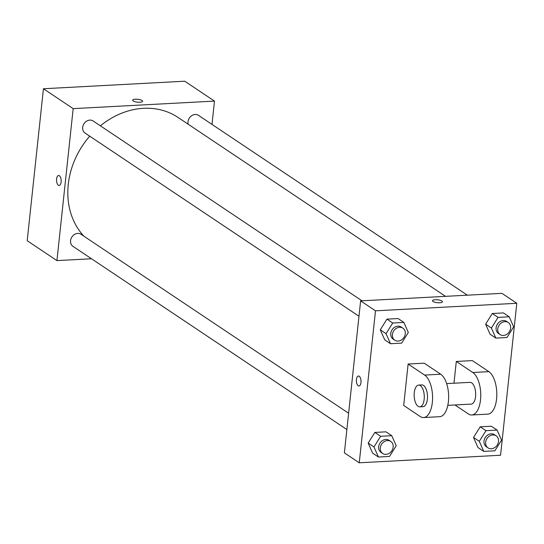 <?xml version="1.0" encoding="UTF-8"?>
<svg xmlns="http://www.w3.org/2000/svg" width="544" height="544" viewBox="0 0 544 544"><rect width="100%" height="100%" fill="white"/><g stroke="black" fill="none" stroke-linecap="round" stroke-linejoin="round"><path stroke-width="0.82" d="M91.521 258.76L56.936 260.603L27.2 240.72L43.438 88.747L184.749 81.206L214.486 101.096L211.997 124.406M56.936 260.603L73.175 108.637L43.438 88.747M73.175 108.637L214.486 101.096M142.052 100.484A4.991 1.448 -173.9 0 1 142.603 101.252A4.991 1.448 -173.9 0 1 137.482 102.163A4.991 1.448 -173.9 0 1 132.675 100.191A4.991 1.448 -173.9 0 1 136.544 99.192A4.991 1.448 -173.9 0 1 142.052 100.484M445.536 296.344L178.092 117.477A76.235 63.798 123.8 0 0 100.388 125.834M89.726 136.177A76.235 63.798 123.8 0 0 83.892 236.191M348.616 413.236L81.022 234.267A7.262 6.079 123.8 0 0 71.937 236.926A7.262 6.079 123.8 0 0 72.95 246.344L346.875 429.536M362.005 300.805L93.133 120.979A7.262 6.079 123.8 0 0 84.041 123.638A7.262 6.079 123.8 0 0 85.061 133.049L358.979 316.248M467.344 295.181L198.472 115.362A7.262 6.079 123.8 0 0 190.91 116.294A7.262 6.079 123.8 0 0 188.183 124.229M56.59 178.956A4.991 2.319 86.9 0 1 58.596 175.494A4.991 2.319 86.9 0 1 61.173 180.356A4.991 2.319 86.9 0 1 59.126 185.463A4.991 2.319 86.9 0 1 56.59 178.956M59.133 185.463A4.991 2.319 86.9 0 1 56.596 178.956A4.991 2.319 86.9 0 1 58.596 175.494M132.675 100.191A4.991 1.448 -173.9 0 1 136.544 99.198A4.991 1.448 -173.9 0 1 142.052 100.49A4.991 1.448 -173.9 0 1 142.603 101.252M359.251 462.794L375.489 310.821L360.624 300.873L501.935 293.338L516.8 303.28L500.562 455.253L359.251 462.794L344.379 452.846L360.624 300.873L501.935 293.338M479.298 441.334L485.969 430.671L497.094 430.08L501.548 440.144L494.877 450.799L483.752 451.398L479.298 441.334L473.518 437.464L480.189 426.809L491.314 426.21L497.094 430.08M496.114 435.805L494.462 434.704A7.262 6.079 123.8 0 0 485.37 437.362A7.262 6.079 123.8 0 0 486.384 446.774L488.036 447.875A7.262 6.079 123.8 0 0 494.537 447.719A7.262 6.079 123.8 0 0 498.501 441.497A7.262 6.079 123.8 0 0 496.114 435.805A7.262 6.079 123.8 0 0 487.023 438.464A7.262 6.079 123.8 0 0 488.036 447.875M485.969 430.671L480.189 426.809L491.314 426.21M483.752 451.398L477.972 447.528L473.518 437.464L480.189 426.809M373.959 446.95L380.63 436.295L391.755 435.696L396.209 445.76L389.538 456.423L378.413 457.014L373.959 446.95L368.179 443.081L374.843 432.426L385.968 431.834L391.755 435.696M390.769 441.429L389.116 440.32A7.262 6.079 123.8 0 0 380.032 442.979A7.262 6.079 123.8 0 0 381.045 452.39L382.697 453.499A7.262 6.079 123.8 0 0 389.198 453.342A7.262 6.079 123.8 0 0 393.156 447.12A7.262 6.079 123.8 0 0 390.769 441.429A7.262 6.079 123.8 0 0 381.684 444.088A7.262 6.079 123.8 0 0 382.697 453.499M380.63 436.295L374.843 432.426L385.968 431.834M378.413 457.014L372.633 453.152L368.179 443.081L374.843 432.426M491.402 328.046L498.073 317.383L509.198 316.792L513.658 326.856L506.988 337.511L495.863 338.11L491.402 328.046L485.622 324.176L492.293 313.514L503.418 312.922L509.198 316.792M508.218 322.517L506.566 321.416A7.262 6.079 123.8 0 0 497.481 324.068A7.262 6.079 123.8 0 0 498.494 333.486L500.147 334.587A7.262 6.079 123.8 0 0 506.648 334.431A7.262 6.079 123.8 0 0 510.605 328.209A7.262 6.079 123.8 0 0 508.218 322.517A7.262 6.079 123.8 0 0 499.134 325.176A7.262 6.079 123.8 0 0 500.147 334.587M498.073 317.383L492.293 313.514L503.418 312.922M495.863 338.11L490.076 334.24L485.622 324.176L492.293 313.514M386.063 333.662L392.734 323.007L403.859 322.408L408.313 332.472L401.649 343.135L390.517 343.726L386.063 333.662L380.283 329.793L386.954 319.138L398.079 318.546L403.859 322.408M402.88 328.141L401.227 327.032A7.262 6.079 123.8 0 0 392.142 329.691A7.262 6.079 123.8 0 0 393.156 339.102L394.808 340.211A7.262 6.079 123.8 0 0 401.309 340.054A7.262 6.079 123.8 0 0 405.266 333.832A7.262 6.079 123.8 0 0 402.88 328.141A7.262 6.079 123.8 0 0 393.795 330.793A7.262 6.079 123.8 0 0 394.808 340.211M392.734 323.007L386.954 319.138L398.079 318.546M390.517 343.726L384.737 339.857L380.283 329.793L386.954 319.138M358.435 376.02A4.991 2.319 -93.1 0 0 356.374 380.297A4.991 2.319 -93.1 0 0 358.19 385.757A4.991 2.319 86.9 0 1 356.374 380.297A4.991 2.319 86.9 0 1 358.428 376.02A4.991 2.319 86.9 0 1 361.005 380.882A4.991 2.319 86.9 0 1 358.965 385.988A4.991 2.319 86.9 0 1 358.19 385.757A4.991 2.319 -93.1 0 0 358.965 385.988M344.379 452.846L360.624 300.873M439.742 302.77A4.991 1.448 -173.9 0 1 432.507 300.716A4.991 1.448 -173.9 0 1 437.628 299.805A4.991 1.448 -173.9 0 1 442.435 301.777A4.991 1.448 -173.9 0 1 439.742 302.77M375.489 310.821L516.8 303.28M442.435 301.784A4.991 1.448 6.1 0 0 437.628 299.812A4.991 1.448 6.1 0 0 432.507 300.723M384.737 339.857L380.283 329.793M372.633 453.152L368.179 443.081M477.972 447.528L473.518 437.464M490.076 334.24L485.622 324.176M408.122 364.024L424.184 363.168L440.701 374.218A21.78 10.105 -93.1 0 1 448.63 398.031A21.78 10.105 -93.1 0 1 439.647 416.69L423.592 417.547A21.78 10.105 -93.1 0 0 432.568 398.888A21.78 10.105 -93.1 0 0 424.646 375.074L408.122 364.024L403.696 405.47L420.213 416.52A21.78 10.105 -93.1 0 0 423.592 417.547M456.3 361.454L472.818 372.504A21.78 10.105 86.9 0 1 480.746 396.318A21.78 10.105 86.9 0 1 471.764 414.977L487.818 414.12A21.78 10.105 -93.1 0 0 496.801 395.461A21.78 10.105 -93.1 0 0 488.872 371.647L472.355 360.597L456.3 361.454L453.975 383.207M447.807 405.348L471.186 404.104A10.894 5.052 -93.1 0 0 475.558 396.542A10.894 5.052 -93.1 0 0 470.023 382.35L446.644 383.602M454.954 404.967L468.391 413.95A21.78 10.105 86.9 0 0 471.764 414.977M419.798 406.844L423.008 406.674A10.894 5.052 -93.1 0 0 427.475 395.529A10.894 5.052 -93.1 0 0 421.852 384.921L418.635 385.091A10.894 5.052 86.9 0 1 424.259 395.699A10.894 5.052 86.9 0 1 419.798 406.844A10.894 5.052 86.9 0 1 414.263 392.652A10.894 5.052 86.9 0 1 418.635 385.091M472.818 372.504L488.872 371.647M424.646 375.074L440.701 374.218"/></g></svg>
